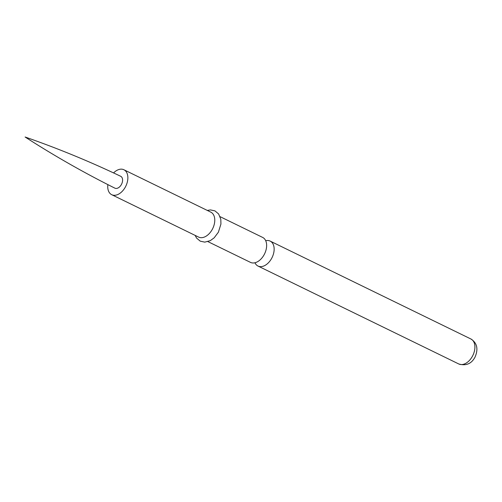 <?xml version="1.0" encoding="UTF-8"?>
<svg xmlns="http://www.w3.org/2000/svg" width="502" height="502" viewBox="0 0 502 502"><rect width="100%" height="100%" fill="white"/><g stroke="black" fill="none" stroke-linecap="round" stroke-linejoin="round"><path stroke-width="0.75" d="M121.459 184.403A6.614 4.248 -64 0 0 120.675 176.271C89.444 161.393 57.586 148.303 25.1 137.008C54.003 155.658 83.928 172.707 114.883 188.156A6.614 4.248 -64 0 0 121.459 184.403M107.861 184.617A13.887 8.923 -64 0 0 111.714 194.701A13.887 8.923 -64 0 0 125.481 186.807A13.887 8.923 -64 0 0 123.887 169.745A13.887 8.923 -64 0 0 113.571 172.92M111.714 194.701L198.623 237.088A13.887 8.923 -64 0 0 212.39 229.194A13.887 8.923 -64 0 0 210.796 212.133L123.887 169.745M220.089 216.663L262.659 237.427A13.887 8.923 116 0 1 265.414 251.904A13.887 8.923 116 0 1 264.253 254.489A13.887 8.923 116 0 1 263.594 255.643A13.887 8.923 116 0 1 250.485 262.383L207.916 241.625M254.953 262.766A13.887 8.923 -64 0 0 257.997 266.047A13.887 8.923 -64 0 0 271.764 258.153A13.887 8.923 -64 0 0 270.17 241.092A13.887 8.923 -64 0 0 265.709 240.709M470.939 339.007C477.126 342.979 478.488 349.015 475.03 357.123C471.46 363.799 466.038 366.077 458.765 363.969A13.887 8.923 -64 0 0 472.526 356.069A13.887 8.923 -64 0 0 470.939 339.007L270.17 241.092M207.295 210.42L210.432 209.911L214.95 210.878L218.627 213.965L220.798 219.242L220.936 224.024L218.389 232.2L214.153 237.841L210.282 240.653L204.791 242.133L200.26 241.167L196.589 238.092L195.121 235.382M458.765 363.969L257.997 266.047"/></g></svg>
